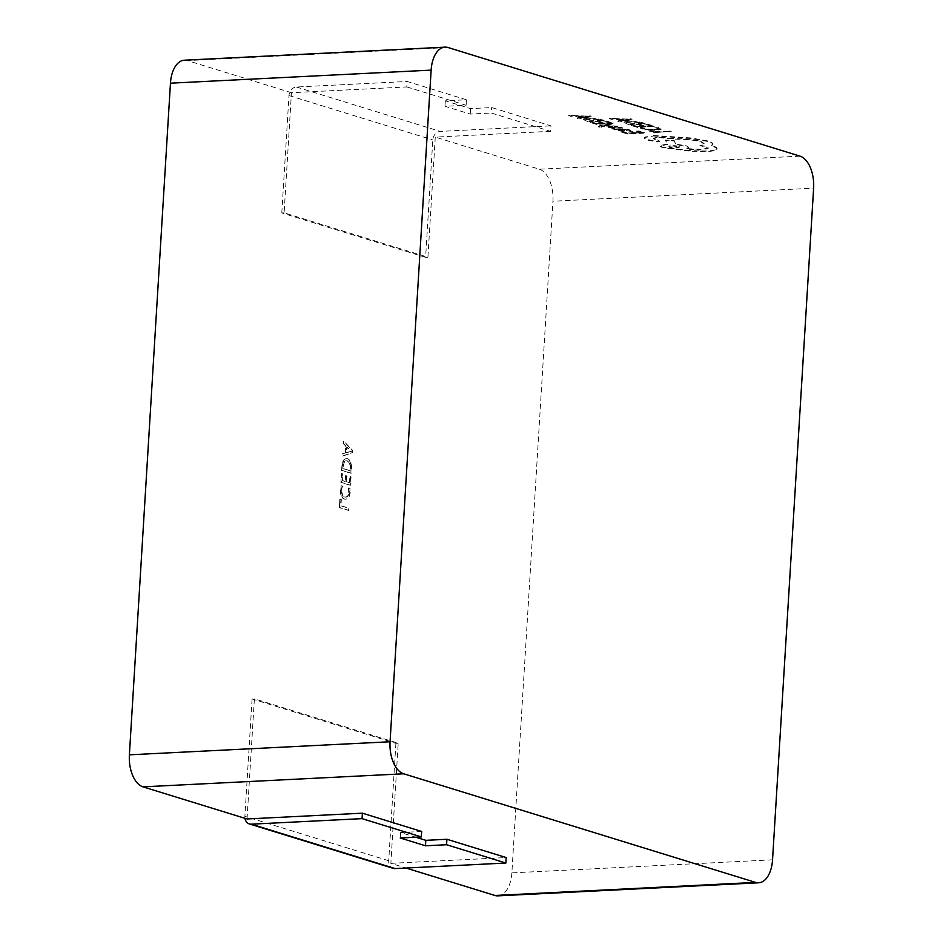 <?xml version="1.0" encoding="UTF-8"?>
<svg xmlns="http://www.w3.org/2000/svg" width="943" height="943" viewBox="0 0 943 943"><rect width="100%" height="100%" fill="white"/><g stroke="black" fill="none" stroke-linecap="round" stroke-linejoin="round"><path stroke-width="0.71" stroke-dasharray="4.71 3.54" d="M611.594 124.205L603.933 125.443L617.818 126.126L602.648 125.749L601.068 126.056L601.846 126.822L598.852 127.187L599.854 126.114L610.109 124.299L611.559 124.747L603.897 125.985L617.795 126.668L602.612 126.303L601.033 126.598L601.811 127.364L599.925 127.458L598.121 126.739L599.889 125.56L610.145 123.745L611.559 124.747M628.993 130.028L630.619 130.936L628.568 131.03L627.437 129.604L622.863 129.25L624.702 130.558C626.105 131.124 625.669 131.454 623.417 131.572L613.763 129.745L629.028 129.474L630.619 130.936M630.655 130.382L628.568 131.03L624.737 130.016C626.128 130.57 625.704 130.912 623.453 131.03L617.37 130.971L617.099 129.556L613.799 129.203L629.028 129.474M621.531 132.15L628.038 133.47L633.72 133.187L629.712 131.949L631.645 131.843L635.653 133.081L641.063 132.81L636.737 131.478L638.682 131.383L644.446 133.163L627.555 134.012L621.531 132.15L623.453 132.055M642.419 129.085L640.297 128.083L642.383 127.977L648.808 129.721L658.627 129.203L658.851 128.413L657.483 127.623L653.841 126.857L659.428 128.071L661.055 129.462L656.116 130.299L648.572 130.158L640.297 128.083M653.841 126.857L659.463 127.529L661.314 128.602L661.055 129.462L648.607 129.615L642.454 128.543M640.332 127.529L648.843 129.179L654.76 129.274L658.662 128.661L653.805 127.399M550.618 131.325L435.277 137.1L427.922 257.227L284.114 212.847L291.458 92.709L406.81 86.933L407.14 81.475L466.431 99.769L445.332 100.83L470.557 108.622L491.668 107.561L550.96 125.855L550.618 131.325L491.327 113.019L491.668 107.561M406.81 86.933L466.101 105.239L444.99 106.288L470.227 114.079L491.327 113.019M291.458 92.709L187.421 60.6L448.114 47.539M799.994 156.149L539.302 169.21L435.277 137.1M648.442 130.841L654.831 132.126L669.801 131.372L654.348 132.668L648.442 130.841L650.375 130.747M631.338 125.56L637.833 126.881L643.515 126.598L639.519 125.36L645.448 126.492L650.859 126.232L646.533 124.889L648.478 124.794L654.253 126.574L637.362 127.423L631.338 125.56L633.26 125.466M629.217 124.912L624.148 122.496L628.757 121.659L636.442 121.883L646.108 124.063L629.217 124.912L624.183 121.953L628.792 121.117L636.478 121.341L646.144 123.521L629.252 124.358M624.018 122.743L624.183 121.953L624.018 122.743M609.402 118.794L632.105 119.737L619.48 121.906L617.877 121.411L621.425 120.845L616.757 119.407L610.993 119.29L609.426 118.24L630.549 119.266M614.506 128.484L608.07 127.199L619.433 127.718L616.628 126.586L618.679 126.48L622.368 127.765L620.694 128.177L611.005 127.246L610.993 128.378L614.471 129.038L609.402 128.507L608.035 127.741L609.732 127.329L619.398 128.26L616.592 127.128L618.643 127.022L622.333 128.319L610.97 127.788L610.993 128.378L611.005 127.246L614.471 129.038M620.152 128.071L619.492 127.706L620.188 127.517M590.507 122.578L597.013 123.887L602.695 123.604L598.687 122.366L604.628 123.509L610.038 123.238L605.712 121.906L607.657 121.812L613.421 123.592L596.53 124.429L590.507 122.578L592.44 122.472M588.397 121.918L583.328 119.513L587.937 118.677L595.622 118.889L605.288 121.081L588.397 121.918L583.363 118.959L587.972 118.123L595.646 118.347L605.323 120.527L588.432 121.376M583.187 119.761L583.363 118.959L583.187 119.761M568.57 115.8L589.729 116.272L591.273 116.755L578.648 118.912L577.057 118.417L580.593 117.863L575.937 116.413L570.173 116.295L568.605 115.258L589.729 116.272M653.487 136.004L690.889 138.503L707.969 141.533C711.446 142.629 713.073 143.69 712.837 144.715L711.057 146.059L713.132 146.613C716.597 147.709 717.729 148.746 716.527 149.725C715.183 150.668 711.871 151.281 706.578 151.575L690.146 151.198L662.269 147.591L659.888 146.118L667.514 144.468L665.251 140.578L674.092 141.026L676.355 144.739L686.41 146.377L688.779 147.851L685.974 149.088L701.804 150.008L708.228 148.428L705.847 146.955L699.824 145.741L704.103 143.961L700.684 141.863C693.612 139.977 684.889 139.081 674.516 139.175L658.297 137.537L653.228 138.762L659.581 141.474L658.886 140.472L657.625 141.415L646.898 139.446C644.47 138.538 643.845 137.702 645.059 136.935L653.487 136.004L645.024 137.478C643.821 138.256 644.434 139.093 646.863 139.988L657.601 141.969L658.851 141.014L658.249 140.872M644.423 138.232L645.059 136.935L644.423 138.232M653.523 135.45L690.924 137.949L707.993 140.978C711.482 142.075 713.108 143.147 712.873 144.173L711.093 145.517L713.167 146.071C716.633 147.155 717.764 148.204 716.562 149.183L717.034 148.464L716.562 149.183C715.218 150.126 711.906 150.739 706.613 151.021L690.17 150.644L662.304 147.037L659.923 145.564L667.55 143.925L665.286 140.035L674.127 140.483L676.39 144.196L686.445 145.835L688.814 147.308L686.009 148.546L701.828 149.465L708.264 147.874L705.883 146.401L699.859 145.187L704.138 143.419L700.708 141.32C693.647 139.423 684.924 138.527 674.551 138.633L658.332 136.983L653.263 138.22L658.285 140.33M339.35 507.582L339.857 499.189L340.871 499.507L340.494 505.696L348.662 508.218L348.533 510.422L339.35 507.582L339.857 499.189M539.302 169.21A27.736 15.347 -92.9 0 1 552.94 201.236L813.62 188.176M772.541 859.816L511.86 872.876L552.94 201.236M511.86 872.876A27.736 15.347 -92.9 0 1 497.939 895.85M247.042 818.96L254.386 698.822L398.205 743.214L390.85 863.34L406.032 868.031M184.368 60.211A27.736 15.347 -92.9 0 1 187.421 60.6M345.315 452.876L345.727 446.11L343.264 443.658L343.405 441.253L352.199 450.483L352.057 452.687L342.498 456.047L342.651 453.642L345.775 452.852L345.727 446.11M341.625 470.427L341.896 465.972C342.344 460.868 344.089 458.439 347.13 458.687C349.888 460.019 351.197 463.343 351.079 468.636L350.796 473.256L341.625 470.427L341.896 465.972M346.529 476.015L346.175 481.802L349.193 482.733L349.57 476.545L350.584 476.852L350.065 485.244L340.883 482.415L341.425 473.622L342.439 473.928L342.026 480.529L345.162 481.496L345.515 475.696L346.989 475.991L346.175 481.802M348.745 491.998L348.391 487.979L349.617 488.368L349.747 492.329C349.193 497.35 347.389 499.625 344.36 499.153C341.708 498.175 340.352 495.158 340.305 490.077L341.166 485.751L342.179 486.069L341.331 490.089C341.319 493.837 342.403 496.136 344.572 496.985L346.187 497.02L344.572 496.985C346.765 497.598 348.156 495.935 348.745 491.998L348.391 487.979M466.101 105.239L466.431 99.769M284.114 212.847L281.804 212.953L425.623 257.345L432.802 139.941A8.322 6.79 107.2 0 1 440.216 131.407L550.96 125.855M281.804 212.953L288.982 95.561A8.322 6.79 107.2 0 1 296.408 87.015L407.14 81.475M390.85 863.34L506.202 857.564M421.674 831.478L400.575 832.539L415.745 837.219M398.205 743.214L395.895 743.332L252.076 698.94L254.386 698.822M395.895 743.332L388.716 860.735A8.322 6.79 -72.8 0 0 393.184 868.338M252.076 698.94L244.897 816.343A8.322 6.79 -72.8 0 0 244.991 818.324M400.575 832.539L400.245 837.997M425.623 257.345L427.922 257.227M444.99 106.288L445.332 100.83M470.227 114.079L470.557 108.622M346.199 446.086L343.724 443.634L343.865 441.23L352.658 450.459L352.517 452.664L342.957 456.023L342.651 453.642M343.111 453.618L345.775 452.852M346.824 452.616L351.468 451.284L347.154 447.135L346.364 452.628L351.008 451.308L346.694 447.159L346.364 452.628M350.808 451.355L351.468 451.284L350.808 451.355M342.356 465.948C342.804 460.844 344.549 458.416 347.59 458.675C350.348 459.995 351.656 463.319 351.55 468.612L350.796 473.256M351.267 473.233L342.085 470.404M350.537 468.306C350.725 464.416 349.688 461.929 347.437 460.856L346.977 460.879C344.725 460.29 343.37 462.07 342.91 466.219L342.769 468.541L349.924 470.746L350.077 468.329C350.266 464.439 349.228 461.952 346.977 460.879L347.437 460.856C345.185 460.267 343.83 462.046 343.37 466.196L343.228 468.518L350.395 470.722L350.077 468.329M346.635 481.779L349.653 482.71L350.03 476.521L351.044 476.828L350.525 485.221L341.354 482.392L341.885 473.598L342.898 473.905L342.498 480.506L345.621 481.472L345.515 475.696M345.975 475.673L346.989 475.991M348.851 487.955L349.617 488.368M350.077 488.344L349.747 492.329M350.207 492.305C349.653 497.326 347.861 499.601 344.832 499.13L344.36 499.153M344.832 499.13C342.168 498.152 340.812 495.134 340.765 490.054L340.305 490.077M340.765 490.054L341.166 485.751M342.639 486.046L341.331 490.089M341.79 490.065C341.779 493.814 342.863 496.112 345.032 496.961C347.224 497.574 348.615 495.912 349.205 491.975M340.329 499.165L341.331 499.484L340.953 505.672L349.122 508.194L348.533 510.422M348.993 510.399L339.81 507.558M650.399 130.205L654.831 132.126M654.866 131.584L669.801 131.372M669.825 130.829L671.239 131.82M671.275 131.277L654.348 132.668M654.383 132.126L648.478 130.299M633.295 124.924L637.833 126.881M637.869 126.338L643.515 126.598M643.55 126.044L639.519 125.36M639.543 124.806L641.452 125.266M641.476 124.712L645.448 126.492M645.484 125.949L650.859 126.232M650.894 125.678L646.533 124.889M646.568 124.346L648.478 124.794M648.513 124.252L654.253 126.574M654.277 126.032L637.362 127.423M637.385 126.881L631.362 125.018M642.749 123.168L629.735 123.816L626.541 122.201L636.242 121.73L642.749 123.168L629.7 124.37L626.506 122.743L630.219 122.13L636.207 122.272L642.713 123.71M630.584 118.712L632.128 119.195L619.504 121.352L617.913 120.869L621.461 120.303L616.793 118.865L609.426 118.24M622.91 120.067L619.15 118.901L629.252 119.077L622.875 120.61L619.115 119.443L629.217 119.62L622.875 120.61M623.488 131.501L628.038 133.47M628.073 132.916L633.72 133.187M633.755 132.633L629.712 131.949M629.747 131.395L631.645 131.843M631.68 131.301L635.653 133.081M635.688 132.539L641.063 132.81M641.087 132.268L636.737 131.478M636.773 130.936L638.682 131.383M638.706 130.841L644.446 133.163M644.482 132.621L627.555 134.012M627.59 133.458L621.567 131.607M623.358 130.393L618.231 129.698L622.745 129.934L623.323 130.936L620.353 131.065L618.195 130.252L623.358 130.393M592.475 121.93L597.013 123.887M597.049 123.344L602.695 123.604M602.73 123.062L598.687 122.366M598.722 121.824L600.62 122.272M600.656 121.73L604.628 123.509M604.663 122.967L610.038 123.238M610.074 122.696L605.712 121.906M605.748 121.364L607.657 121.812M607.693 121.258L613.421 123.592M613.457 123.038L596.53 124.429M596.565 123.887L590.542 122.024M601.929 120.185L588.904 120.834L585.709 119.219L589.434 118.594L595.41 118.735L601.893 120.728L588.868 121.376L585.674 119.761L595.387 119.29L601.893 120.728M589.764 115.73L591.308 116.201L578.684 118.37L577.092 117.875L580.629 117.309L575.973 115.871L568.605 115.258M582.079 117.073L578.318 115.918L588.432 116.095L582.043 117.616L578.295 116.46L588.397 116.637L582.043 117.616M678.925 146.778C679.797 148.169 676.673 148.334 669.554 147.249L668.658 146.13L669.554 147.249C668.705 145.859 671.829 145.705 678.925 146.778L679.856 147.356L678.96 146.236C679.832 147.627 676.709 147.78 669.589 146.707C668.74 145.316 671.864 145.151 678.96 146.236M296.408 87.015L440.216 131.407M388.716 860.735L244.897 816.343M288.982 95.561L432.802 139.941"/><path stroke-width="1.41" d="M799.994 156.149L448.114 47.539A27.736 15.347 87.1 0 0 445.061 47.15A27.736 15.347 87.1 0 0 431.14 70.124L390.06 741.764A27.736 15.347 87.1 0 0 403.698 773.79L755.579 882.4A27.736 15.347 87.1 0 0 758.632 882.789A27.736 15.347 87.1 0 0 772.541 859.816L813.62 188.176A27.736 15.347 87.1 0 0 799.994 156.149M758.632 882.789L497.939 895.85A27.736 15.347 -92.9 0 1 494.886 895.461L755.579 882.4M406.032 868.031L494.886 895.461M403.698 773.79L143.006 786.851L247.042 818.96L362.395 813.184L421.674 831.478L421.344 836.936L400.245 837.997L425.47 845.788L446.581 844.728L446.911 839.27L506.202 857.564L505.872 863.034L446.581 844.728M143.006 786.851A27.736 15.347 -92.9 0 1 129.38 754.824L390.06 741.764M431.14 70.124L170.459 83.184L129.38 754.824M170.459 83.184A27.736 15.347 -92.9 0 1 184.368 60.211L445.061 47.15M415.745 837.219L425.812 840.331L446.911 839.27M244.991 818.324A8.322 6.79 -72.8 0 0 249.365 823.946L393.184 868.338A8.322 6.79 -72.8 0 0 395.129 868.574L505.872 863.034M249.365 823.946A8.322 6.79 -72.8 0 0 251.321 824.182L362.053 818.642L362.395 813.184M421.344 836.936L362.053 818.642M425.812 840.331L425.47 845.788M395.129 868.574L251.321 824.182"/></g></svg>
